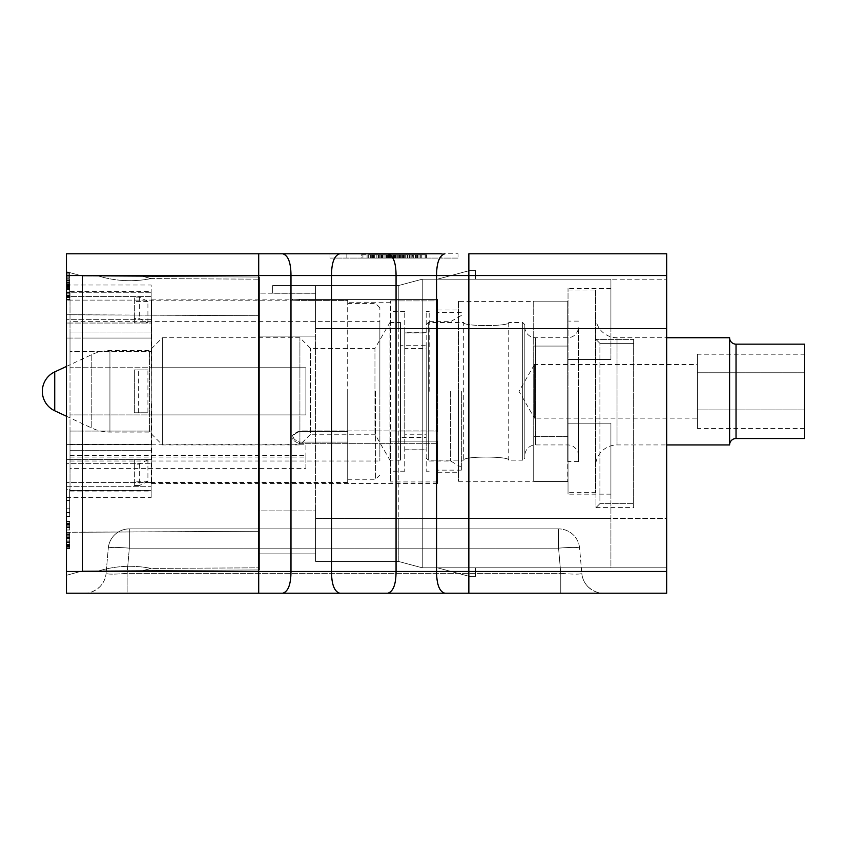 <?xml version="1.0" encoding="UTF-8"?>
<svg xmlns="http://www.w3.org/2000/svg" width="847" height="847" viewBox="0 0 847 847"><rect width="100%" height="100%" fill="white"/><g stroke="black" fill="none" stroke-linecap="round" stroke-linejoin="round"><path stroke-width="0.64" stroke-dasharray="4.24 3.18" d="M441.192 253.782L441.192 258.07L458.026 258.07L458.026 253.782L458.026 258.07L330.012 258.07L330.012 253.782L346.836 253.782L330.012 253.782L330.012 258.07L441.192 258.07L441.192 253.782L346.836 253.782L458.026 253.782L282.686 253.782C288.171 255.371 290.934 262.623 290.987 275.54L290.987 571.46L666.663 571.46L666.663 253.782L468.857 253.782L468.857 593.218L560.767 593.218L127.124 593.218L603.488 593.218L560.767 593.218L560.767 573.355C573.663 574.382 580.671 574.382 581.804 573.355L579.602 548.168A21.122 21.122 0 0 0 558.565 528.888A21.122 21.122 0 0 1 579.602 548.168A21.122 1.832 -5 0 0 558.565 548.168A21.122 1.832 -5 0 1 579.602 548.168L581.804 573.355C580.671 574.382 573.663 574.382 560.767 573.355L558.565 548.168L558.565 528.888L129.326 528.888L558.565 528.888L558.565 548.168L129.326 548.168L129.326 528.888L129.326 548.168L558.565 548.168L560.767 573.355L127.124 573.355C114.229 574.382 107.22 574.382 106.087 573.355L108.289 548.168A21.122 21.122 0 0 1 129.326 528.888A21.122 21.122 0 0 0 108.289 548.168A21.122 1.832 5 0 1 129.326 548.168A21.122 1.832 5 0 0 108.289 548.168L106.087 573.355C107.22 574.382 114.229 574.382 127.124 573.355L560.767 573.355L560.767 593.218L566.22 593.218M666.663 593.218L666.663 571.46M666.663 518.385L666.663 567.808L666.663 518.385L422.251 518.385L422.251 567.808L422.251 518.385L422.251 567.808L610.909 567.808L610.909 518.385L422.251 518.385L610.909 518.385L610.909 423.182L568.03 423.182L568.03 288.52L568.03 359.488L610.909 359.488L568.03 359.488L568.03 494.15L568.03 423.182L610.909 423.182L610.909 494.15L610.909 423.182L568.03 423.182L610.909 423.182L610.909 567.808L422.251 567.808L666.663 567.808L422.251 567.808L422.251 518.385L666.663 518.385L666.663 279.192L666.663 518.385M560.767 593.218L584.07 593.218M573.927 593.218L591.322 593.218M594.414 593.218L603.53 593.218M66.468 253.782L66.468 593.218L468.857 593.218M84.573 593.218L84.404 593.218A21.768 21.768 0 0 0 106.087 573.355C105.557 579.02 103.101 583.848 98.728 587.839M66.468 463.341L66.468 497.676L66.468 463.341L151.168 463.341L151.168 459.625L66.468 459.625L151.168 459.625L151.168 486.284L151.168 463.341L66.468 463.341M66.468 284.994L151.168 284.994L151.168 300.103L151.168 296.386L66.468 296.386L151.168 296.386L151.168 319.33L66.468 319.33L151.168 319.33L151.168 323.046L66.468 323.046L66.468 338.048L66.468 314.766L66.468 532.234L66.468 444.622L151.168 444.622L151.168 459.625L151.168 444.622L82.403 444.622L151.168 444.622L151.168 323.046L66.468 323.046L66.468 284.994L66.468 575.304L66.468 444.622L82.403 444.622L82.403 570.942L66.468 575.304L82.403 570.942L259.457 569.957L259.457 277.043C259.457 279.902 259.457 279.902 259.457 277.043C259.457 279.902 259.457 279.902 259.457 277.043L259.457 569.957C259.457 567.098 259.457 567.098 259.457 569.957C259.457 567.098 259.457 567.098 259.457 569.957C259.457 567.098 259.457 567.098 259.457 569.957C259.457 567.098 259.457 567.098 259.457 569.957L98.908 570.846L259.457 569.957L259.457 531.249L82.403 532.234L82.403 570.942L259.457 569.957C259.457 567.098 259.457 567.098 259.457 569.957C259.457 567.098 259.457 567.098 259.457 569.957C259.457 567.098 259.457 567.098 259.457 569.957C259.457 567.098 259.457 567.098 259.457 569.957L82.403 570.942L82.403 444.622L66.468 444.622L151.168 444.622L151.168 338.048L82.403 338.048L82.403 276.058L259.457 277.043C259.457 279.902 259.457 279.902 259.457 277.043C259.457 279.902 259.457 279.902 259.457 277.043L142.984 276.397L259.457 277.043L142.984 276.397L151.01 278.589L142.984 276.397L259.457 277.043L82.403 276.058L259.457 277.043L259.457 315.74L82.403 314.766L82.403 532.234L259.457 531.26L259.457 569.957L98.908 570.846L142.984 570.603L98.908 570.846L142.984 570.603L151.01 568.411L142.984 570.603L259.457 569.957L98.908 570.846A107.537 107.537 0 0 1 151.01 568.411L142.984 570.603L259.457 569.957L82.403 570.942L66.468 575.304L82.403 570.942L82.403 532.234L259.457 531.249L259.457 277.043L98.908 276.154L142.984 276.397L98.908 276.154L142.984 276.397L151.01 278.589L142.984 276.397L259.457 277.043L82.403 276.058L66.468 271.696L66.468 314.766L66.468 271.696L66.468 314.766L66.468 271.696L82.403 276.058L82.403 314.766L82.403 276.058L66.468 271.696L82.403 276.058L82.403 532.234L66.468 532.234L66.468 548.623L66.468 523.711L66.468 532.223L69.687 532.223L69.687 544.653L69.687 532.223M66.468 524.24L66.468 521.392L66.468 524.24L69.687 524.24L69.687 523.107L69.687 524.24L66.468 524.24M66.468 523.679L66.468 548.39L66.468 523.679L69.687 523.679L69.687 521.149L69.687 545.68L69.687 523.679M66.468 489.227L66.468 516.458L66.468 489.227L66.468 497.528L66.468 489.227L69.687 489.227L69.687 516.458L69.687 489.227L69.687 516.458L69.687 489.227L66.468 489.227M66.468 516.458L66.468 497.528L66.468 516.458L69.687 516.458L66.468 516.458M66.468 285.111L66.468 299.891L66.468 285.111L69.687 285.111L69.687 286.847L69.687 274.915L69.687 299.891L69.687 285.111L66.468 285.111M66.468 285.788L66.468 299.88L66.468 272.649L66.468 285.788L69.687 285.788L69.687 295.688L69.687 285.788M282.686 593.218C288.171 591.63 290.934 584.377 290.987 571.46L66.468 571.46M339.806 593.218C334.321 591.63 331.558 584.377 331.505 571.46L331.505 275.54L66.468 275.54M387.757 593.218C393.241 591.63 396.004 584.377 396.057 571.46L396.057 275.54L331.505 275.54C331.558 262.623 334.321 255.371 339.806 253.782M444.876 593.218C439.392 591.63 436.629 584.377 436.576 571.46L436.576 275.54L396.057 275.54C396.004 262.623 393.241 255.371 387.757 253.782M444.876 253.782C439.392 255.371 436.629 262.623 436.576 275.54L666.663 275.54M66.468 486.284L151.168 486.284L151.168 482.568L66.468 482.568L151.168 482.568L151.168 486.284L66.468 486.284M147.918 459.815L139.374 464.082L134.345 464.082L134.345 485.532L134.345 459.815L147.918 459.815L147.918 481.255L134.345 481.255M139.374 464.082L139.374 485.532L134.345 485.532M66.468 497.676L151.168 497.676L151.168 482.568L151.168 497.676M259.457 510.879L259.457 293.126L259.457 553.874L259.457 293.126L259.457 553.874L259.457 510.879L315.539 510.879L315.539 553.874L315.539 293.126L259.457 293.126L272.649 293.221L272.649 285.619L272.649 293.253L315.539 293.253L315.539 510.879L315.539 293.253L272.649 293.253L272.649 285.619L272.649 293.126L315.539 293.126L272.649 293.126L315.539 293.126L272.649 293.126L315.539 293.126L315.539 285.619L272.649 285.619L272.649 293.253L272.649 285.619L315.539 285.619L315.539 293.126L315.539 285.619L272.649 285.619L315.539 285.619L315.539 553.874L259.457 553.874L315.539 553.874L259.457 553.874L315.539 553.874L315.539 510.879L259.457 510.879M129.231 280.685A107.537 107.537 0 0 1 98.908 276.154L259.457 277.043L98.908 276.154A107.537 107.537 0 0 0 151.01 278.589L142.984 276.397L151.01 278.589L142.984 276.397L151.01 278.589L259.457 279.182L151.01 278.589A107.537 107.537 0 0 1 129.231 280.685A107.537 107.537 0 0 0 151.01 278.589A107.537 107.537 0 0 1 98.908 276.154A107.537 107.537 0 0 0 129.231 280.685M66.468 532.234L259.457 531.26L259.457 315.74L66.468 314.766L82.403 314.766L66.468 314.766L82.403 314.766L82.403 338.048L66.468 338.048L151.168 338.048L66.468 338.048L151.168 338.048L151.168 296.386L151.168 300.103L66.468 300.103L151.168 300.103L151.168 284.994M134.345 318.588L134.345 297.138L134.345 322.855L147.918 322.855L139.374 318.588L134.345 318.588L134.345 322.855M147.918 322.855L147.918 301.416L139.374 297.138L134.345 297.138M139.374 297.138L139.374 318.588M259.457 277.043C259.457 279.902 259.457 279.902 259.457 277.043C259.457 279.902 259.457 279.902 259.457 277.043C259.457 279.902 259.457 279.902 259.457 277.043C259.457 279.902 259.457 279.902 259.457 277.043M142.984 570.603L98.908 570.846A107.537 107.537 0 0 1 151.01 568.411L142.984 570.603L151.01 568.411L142.984 570.603L151.01 568.411L259.457 567.818L151.01 568.411A107.537 107.537 0 0 0 98.908 570.846A107.537 107.537 0 0 1 151.01 568.411L142.984 570.603M70.015 457.084L305.883 457.084L305.883 468.391L70.015 468.391L70.015 351.611L70.015 367.746L305.883 367.746L305.883 414.924L70.015 414.924L151.168 414.924L151.168 450.678L151.497 318.006L151.497 367.746L305.883 367.746L305.883 414.924L151.497 414.924L151.497 483.542L151.497 403.077M151.168 414.924L151.497 300.198L151.168 414.924M151.168 403.077L151.168 306.265L151.168 367.746L70.015 367.746L70.015 321.648L379.858 321.648L379.858 461.022L379.858 321.648M151.168 292.268L151.168 306.265L151.168 291.622L151.168 292.268L70.015 292.268L70.015 291.622L70.015 331.992L70.015 292.268L151.168 292.268M151.168 464.664L151.168 490.402L151.168 464.664M151.168 490.402L151.168 491.048L151.168 490.402L70.015 490.402L70.015 491.048L70.015 450.678L151.168 450.678L70.015 450.678L70.015 490.402L151.168 490.402M70.015 431.059L151.168 431.059L70.015 431.059L70.015 450.678L70.015 431.059M437.433 430.911L437.433 391.335L437.433 431.981L390.583 431.981L390.583 481.932L390.583 300.897L390.583 431.981L437.433 431.981L437.433 430.911L299.499 430.911C289.515 435.326 289.515 439.582 299.499 443.669C289.515 439.582 289.515 435.326 299.499 430.911L437.433 430.911M299.499 443.669L437.433 443.669L437.433 483.542L437.433 441.139L390.583 441.139L437.433 441.139L437.433 443.669L299.499 443.669L299.499 442.081C291.188 438.672 291.188 435.157 299.499 431.525C291.188 435.157 291.188 438.672 299.499 442.081L299.499 443.669M151.497 306.265L151.497 318.006L151.497 306.265M70.015 351.611L70.015 331.992L70.015 351.611L151.168 351.611L70.015 351.611M70.015 468.391L70.015 321.648M305.883 468.391L305.883 455.527L70.015 455.527M70.015 444.22L305.883 444.22L305.883 455.527M305.883 457.084L305.883 444.22M347.704 431.525L299.499 431.525L299.499 430.911L299.499 431.525L347.704 431.525L347.704 391.335L347.704 442.081L299.499 442.081L347.704 442.081L347.704 482.472L347.704 431.525M347.704 300.41L347.704 391.335L347.704 300.41L299.499 300.41C291.188 300.177 291.188 300.177 299.499 300.41C291.188 300.177 291.188 300.177 299.499 300.41L299.499 299.425L437.433 299.425L437.433 300.897L390.583 300.897L437.433 300.897L437.433 299.425L437.433 391.335L437.433 299.425L299.499 299.425C289.515 299.097 289.515 299.097 299.499 299.425C289.515 299.097 289.515 299.097 299.499 299.425L299.499 300.41L347.704 300.41M347.704 391.335L347.704 479.254L347.704 391.335M70.015 331.992L151.168 331.992L70.015 331.992M147.918 301.416L134.345 301.416M147.918 412.775L134.345 412.775L134.345 369.895L147.918 369.895L134.345 369.895L134.345 412.775L147.918 412.775L147.918 369.895M138.633 412.775L138.633 369.895M437.433 300.897L437.433 431.981L437.433 300.897M390.583 391.335L390.583 311.463L390.583 391.335M437.433 441.139L437.433 481.932L437.433 441.139M426.179 332.712L404.739 332.712L404.739 311.463L404.739 471.207L404.739 434.225L426.179 434.225L426.179 311.463L426.179 471.207L426.179 449.958L404.739 449.958M429.185 391.335L429.185 311.463L429.185 391.335M404.739 332.712L404.739 348.445L426.179 348.445M426.179 434.225L426.179 449.958M404.739 434.225L404.739 348.445M426.179 345.237L426.179 437.433L426.179 345.237L400.451 345.237L400.451 437.433L426.179 437.433M426.179 324.645L428.328 322.506L428.328 460.165L426.179 458.026M428.328 322.506L428.328 460.165L463.701 460.165C462.388 456.067 510.053 456.067 508.74 460.165L522.673 460.165L522.673 322.506L522.673 460.165L524.822 458.026L524.822 324.645L522.673 322.506L508.74 322.506C510.053 326.603 462.388 326.603 463.701 322.506C462.388 326.603 510.053 326.603 508.74 322.506L508.74 460.165C510.053 456.067 462.388 456.067 463.701 460.165L463.701 322.506L428.328 322.506M524.822 324.645L524.822 458.026M524.822 455.665L524.822 327.006L524.822 455.665A10.725 10.725 0 0 1 535.537 444.94L535.537 337.731L535.537 444.94L567.702 444.94A10.725 10.725 180 0 1 578.427 455.665L578.427 327.006L578.427 455.665M524.822 327.006A10.725 10.725 0 0 0 535.537 337.731L567.702 337.731A10.725 10.725 0 0 0 578.427 327.006M578.427 391.335L578.427 461.562L578.427 391.335M567.702 391.335L567.702 461.562L567.702 391.335M567.702 346.074L567.702 481.498L567.702 301.172L567.702 346.074L533.716 346.074L533.716 436.597L533.716 301.172L533.716 346.074L567.702 346.074M567.702 436.597L533.716 436.597L533.716 481.498L533.716 436.597L567.702 436.597M567.702 301.172L533.716 301.172L567.702 301.172M567.702 481.498L533.716 481.498L567.702 481.498M533.716 301.384L533.716 481.287L533.716 301.384L458.449 301.384L458.449 481.287L533.716 481.287M458.449 301.384L458.449 481.287M458.449 391.335L458.449 472.711L458.449 391.335M437.761 391.335L437.761 472.711L437.761 391.335M461.35 391.335L461.35 470.138L461.35 391.335M450.625 391.335L450.625 461.022L450.625 391.335M400.451 345.237L400.451 437.433M400.451 322.506L400.451 460.165L400.451 322.506L389.938 322.506L389.938 460.165L400.451 460.165M66.468 366.423L91.804 354.607A42.89 42.89 0 0 1 109.93 350.594L149.57 350.594L162.433 337.731L162.433 444.94L162.433 337.731L299.912 337.731L310.627 348.445L374.956 348.445L374.956 434.225L374.956 348.445L389.938 322.506L389.938 460.165L374.956 434.225L310.627 434.225L310.627 348.445L310.627 434.225L299.912 444.94L299.912 337.731L299.912 444.94L162.433 444.94L149.57 432.076L149.57 350.594L149.57 432.076L109.93 432.076A42.89 42.89 0 0 1 91.804 428.063L66.468 416.248M375.57 391.335L375.57 479.254L375.57 391.335M379.858 391.335L379.858 307.705L379.858 391.335M134.345 464.082L134.345 459.815M147.918 481.255L139.374 485.532M315.539 328.615L315.539 561.381L315.539 518.385L315.539 561.381L398.249 561.381L398.249 518.385L398.249 561.381L315.539 561.381L398.249 561.381L422.251 567.808L398.249 561.381L398.249 518.385L398.249 561.381L422.251 567.808L398.249 561.381L315.539 561.381L315.539 518.385L422.251 518.385L422.251 279.192L422.251 518.385L422.251 279.192L666.663 279.192L422.251 279.192L610.909 279.192L610.909 359.488L568.03 359.488L610.909 359.488L610.909 288.52L610.909 359.488L610.909 328.615L422.251 328.615L422.251 518.385L315.539 518.385L315.539 285.619L398.249 285.619L315.539 285.619L315.539 328.615L398.249 328.615L398.249 285.619L398.249 518.385L398.249 285.619L422.251 279.192L422.251 328.615L610.909 328.615L610.909 279.192L422.251 279.192L398.249 285.619L272.649 285.619L398.249 285.619L422.251 279.192L398.249 285.619L398.249 328.615L315.539 328.615L666.663 328.615L315.539 328.615M315.539 293.221L272.649 293.221M568.03 391.335L568.03 492.658L568.03 391.335M437.423 279.192L475.495 279.192L437.423 279.192L475.495 279.192L437.423 279.192L469.429 270.606L437.423 279.192M595.949 507.607L633.641 507.607L633.641 339.393L633.641 507.607L595.949 507.607L599.92 503.637L633.641 503.637L633.641 507.607L633.641 339.393L595.949 339.393L595.949 507.607L599.92 503.637L599.92 343.363L633.641 343.363L633.641 339.393L595.949 339.393L595.949 507.607M437.423 567.808L475.495 567.808L437.423 567.808L475.495 567.808L437.423 567.808L469.429 576.384L475.495 576.384L475.495 567.808L475.495 576.384L475.495 567.808L475.495 576.384L469.429 576.384L475.495 576.384L469.429 576.384L437.423 567.808M315.539 285.619L272.649 285.619L315.539 285.619L315.539 293.253L315.539 285.619M595.949 339.393L599.92 343.363L633.641 343.363L633.641 503.637L599.92 503.637L599.92 343.363L595.949 339.393M475.495 270.606L469.429 270.606L475.495 270.606L469.429 270.606L475.495 270.606L475.495 279.192L475.495 270.606M568.03 290.013L595.579 290.013L595.579 492.658L568.03 492.658M595.579 290.013L595.579 492.658M595.579 466.39L595.579 316.28L595.579 466.39A21.44 21.44 0 0 1 617.018 444.94L666.663 444.94M595.579 316.28A21.44 21.44 0 0 0 617.018 337.731L666.663 337.731M729.595 444.94L729.595 337.731M804.65 438.513L804.65 344.157M804.65 354.194L804.65 428.476L804.65 354.194L697.43 354.194L697.43 372.765L697.43 354.194M804.65 372.765L697.43 372.765L697.43 409.906L697.43 372.765L804.65 372.765M804.65 409.906L697.43 409.906L697.43 428.476L697.43 409.906L804.65 409.906M804.65 428.476L697.43 428.476M697.43 364.528L697.43 418.143L697.43 364.528L534.468 364.528L534.468 418.143L697.43 418.143M534.468 364.528L534.468 418.143L518.989 391.335L534.468 364.528M66.468 525.923L69.687 525.923L66.468 525.923M66.468 523.107L69.687 523.107L69.687 521.953L69.687 523.107L66.468 523.107M66.468 521.953L69.687 521.953L69.687 521.392L69.687 521.953L66.468 521.953M66.468 521.392L69.687 521.392L66.468 521.392M66.468 527.268L69.687 527.268L66.468 527.268M66.468 526.241L69.687 526.241L69.687 524.971L69.687 526.241L66.468 526.241M66.468 524.971L69.687 524.971L69.687 524.325L69.687 524.971L66.468 524.971M66.468 524.325L69.687 524.325L69.687 523.711L69.687 524.325L66.468 524.325M66.468 523.711L69.687 523.711L66.468 523.711M66.468 527.533L69.687 527.533M66.468 530.021L69.687 530.021M66.468 532.53L69.687 532.53M66.468 533.822L69.687 533.822M66.468 534.436L69.687 534.436L66.468 534.436M66.468 536.162L69.687 536.162L66.468 536.162M66.468 537.411L69.687 537.411M66.468 538.703L69.687 538.703M66.468 541.169L69.687 541.169M66.468 542.493L69.687 542.504M66.468 544.399L69.687 544.399L69.687 546.686L69.687 544.42L66.468 544.42M66.468 545.68L69.687 545.68L69.687 546.294L69.687 545.68L66.468 545.68M66.468 546.294L69.687 546.294L66.468 546.294M66.468 542.736L69.687 542.736L66.468 542.736M66.468 544.653L69.687 544.653L69.687 546.918L69.687 544.653L66.468 544.653M66.468 546.918L69.687 546.918L69.687 548.041L69.687 546.918L66.468 546.918M66.468 548.041L69.687 548.041L69.687 548.623L69.687 548.041L66.468 548.041M66.468 548.623L69.687 548.623L66.468 548.623M66.468 542.387L69.687 542.387M66.468 541.265L69.687 541.265M66.468 538.967L69.687 538.967M66.468 537.273L69.687 537.273M66.468 535.219L69.687 535.219M66.468 533.875L69.687 533.875M66.468 529.936L69.687 529.936M66.468 527.628L69.687 527.628M66.468 521.149L69.687 521.149L66.468 521.149M66.468 538.459L69.687 538.459M66.468 540.937L69.687 540.937M66.468 542.26L69.687 542.26M66.468 544.166L69.687 544.166L69.687 545.447L69.687 544.166L66.468 544.166M66.468 545.447L69.687 545.447L69.687 546.061L69.687 545.447L66.468 545.447M66.468 546.061L69.687 546.061L66.468 546.061M66.468 546.686L69.687 546.686L69.687 547.808L69.687 546.686L66.468 546.686M66.468 547.808L69.687 547.808L69.687 548.39L69.687 547.808L66.468 547.808M66.468 548.39L69.687 548.39L66.468 548.39M66.468 542.154L69.687 542.154M66.468 541.032L69.687 541.032M66.468 538.734L69.687 538.734M66.468 537.03L69.687 537.03M66.468 523.478L69.687 523.478L66.468 523.478M66.468 512.911L69.687 512.911M66.468 508.761L69.687 508.761M66.468 512.509L69.687 512.509M66.468 500.662L69.687 500.662M66.468 513.049L66.468 500.439L69.687 500.439L69.687 513.049L69.687 500.439L66.468 500.439L66.468 513.049L69.687 513.049M66.468 497.528L69.687 497.528L66.468 497.528M66.468 500.439L69.687 500.439L66.468 500.439M66.468 286.847L69.687 286.847L69.687 282.464L69.687 287.472L69.687 286.847L66.468 286.847L66.468 285.619L69.687 285.587L66.468 285.619L66.468 286.847L69.687 286.847L66.468 286.847M66.468 299.891L69.687 299.891L69.687 295.296L69.687 299.88L66.468 299.88M66.468 297.562L69.687 297.562L69.687 295.688L69.687 297.562L66.468 297.562M66.468 287.101L69.687 287.101M66.468 289.24L69.687 289.229M66.468 289.801L69.687 289.801L66.468 289.801M66.468 287.535L69.687 287.535M66.468 285.248L69.687 285.248M66.468 282.358L69.687 282.358M66.468 280.092L69.687 280.092L66.468 280.092M66.468 277.202L69.687 277.202M66.468 274.915L69.687 274.915L69.687 273.21L69.687 274.915L66.468 274.915M66.468 273.21L69.687 273.21L69.687 277.223L69.687 272.649L69.687 273.221L66.468 273.221M66.468 272.649L69.687 272.649L66.468 272.649M66.468 277.213L69.687 277.223M66.468 279.129L69.687 279.129L66.468 279.129M66.468 276.884L69.687 276.884L69.687 282.464L69.687 275.593L69.687 276.842L66.468 276.874L66.468 275.593L69.687 275.603L69.687 274.968L69.687 275.593L66.468 275.603L66.468 274.968L69.687 274.936L66.468 274.936L66.468 278.705L69.687 278.737L66.468 278.705L66.468 276.842L69.687 276.842L66.468 276.842M66.468 280.59L69.687 280.59L66.468 280.579L66.468 278.705L66.468 282.464L69.687 282.464L66.468 282.464L66.468 280.579L69.687 280.579M66.468 281.86L69.687 281.86M66.468 283.713L69.687 283.713M66.468 287.482L69.687 287.493M66.468 282.94L69.687 282.94M66.468 280.124L69.687 280.124M66.468 284.211L69.687 284.211M66.468 288.319L69.687 288.319M66.468 292.406L69.687 292.406M66.468 295.296L69.687 295.296L66.468 295.307M66.468 297.593L69.687 297.593L66.468 297.593M66.468 299.309L69.687 299.309L66.468 299.309M66.468 294.004L69.687 294.004L66.468 294.004M66.468 295.688L69.687 295.688L66.468 295.688M66.468 296.937L69.687 296.937L66.468 296.937M66.468 293.814L69.687 293.814M66.468 291.971L69.687 291.971M66.468 288.361L69.687 288.361M66.468 286.551L69.687 286.551M66.468 289.219L69.687 289.219M66.468 284.359L66.468 282.464L66.468 284.359L69.687 284.359L66.468 284.359L66.468 285.619L66.468 284.359M66.468 275.593L69.687 275.593L66.468 275.593M66.468 274.968L69.687 274.968L66.468 274.968M66.468 278.705L69.687 278.705M66.468 287.472L69.687 287.472L66.468 287.472M66.468 285.619L69.687 285.619M123.175 593.218L127.124 593.218L127.124 573.355L129.326 548.168L127.124 573.355L127.124 593.218L121.672 593.218M602.535 593.218L603.498 593.218A21.768 21.768 0 0 1 581.804 573.355C582.344 579.02 584.79 583.848 589.163 587.839M587.998 586.749C593.218 591.27 598.384 593.429 603.498 593.218A21.768 21.768 -90 0 1 581.804 573.355M84.742 593.218L84.393 593.218A21.768 21.768 90 0 0 106.087 573.355M393.336 258.07L426.507 258.07L393.336 258.07L393.336 254.852L426.507 254.852L393.336 254.852M361.531 258.07L426.507 258.07L361.531 258.07L361.531 254.852L426.507 254.852L361.531 254.852L361.531 258.07M372.246 258.07L426.507 258.07L372.246 258.07L426.507 258.07L372.246 258.07L426.507 258.07L372.246 258.07L426.507 258.07L372.246 258.07L372.246 254.852L426.507 254.852L372.246 254.852L426.507 254.852L372.246 254.852L426.507 254.852L372.246 254.852L426.507 254.852L372.246 254.852L372.246 258.07M407.111 258.07L400.769 258.07L407.111 258.07L407.111 254.852L400.769 254.852L407.111 254.852L407.111 258.07M392.214 258.07L392.214 254.852M394.448 258.07L394.448 254.852M400.028 258.07L400.028 254.852M404.231 258.07L404.231 254.852M411.176 258.07L411.176 254.852M415.379 258.07L415.379 254.852M420.938 258.07L420.938 254.852M425.109 258.07L425.109 254.852M426.507 258.07L426.507 254.852L426.507 258.07M362.918 258.07L362.918 254.852M367.1 258.07L367.1 254.852M372.648 258.07L372.648 254.852M376.851 258.07L376.851 254.852M382.431 258.07L382.431 254.852M386.634 258.07L386.634 254.852M370.383 254.852L388.9 254.852L370.383 254.852L370.383 258.07L370.383 254.852M370.383 258.07L388.9 258.07L370.383 258.07M371.717 258.07L371.717 254.852M374.342 258.07L374.342 254.852M378.323 258.07L378.323 254.852M380.959 258.07L380.959 254.852M384.951 258.07L384.951 254.852M387.577 258.07L387.577 254.852M388.9 258.07L388.9 254.852L388.9 258.07M409.704 258.07L397.762 258.07L409.704 258.07L409.704 254.852M405.702 258.07L405.702 254.852M413.696 258.07L413.696 254.852L413.685 258.07M416.322 258.07L416.322 254.852M417.645 258.07L417.645 254.852L417.645 258.07M397.762 258.07L397.762 254.852L397.762 258.07M399.085 258.07L399.085 254.852M401.711 258.07L401.711 254.852M410.075 258.07L410.075 254.852L410.075 258.07M403.955 254.852L368.36 254.852L403.955 254.852L403.955 258.07L368.36 258.07L403.955 258.07L403.955 254.852M368.36 258.07L368.36 254.852M412.817 258.07L412.817 254.852L412.817 258.07M407.608 254.852L378.175 254.852L407.608 254.852L378.175 254.852L407.608 254.852L407.608 258.07L378.175 258.07L407.608 258.07L407.608 254.852L407.608 258.07L378.175 258.07L378.175 254.852L378.175 258.07L407.608 258.07L407.608 254.852M420.154 258.07L420.154 254.852L420.154 258.07M389.355 258.07L389.355 254.852L389.355 258.07M378.598 258.07L378.598 254.852L378.598 258.07M403.479 258.07L403.479 254.852M395.74 258.07L395.74 254.852M393.993 258.07L393.993 254.852M391.674 258.07L391.674 254.852M390.509 258.07L390.509 254.852M389.292 258.07L389.292 254.852M395.655 258.07L395.655 254.852M396.83 258.07L396.83 254.852M399.053 258.07L399.053 254.852M400.769 258.07L400.769 254.852L400.769 258.07M412.447 258.07L419.011 258.07L419.011 254.852L402.547 254.852L419.011 254.852L419.011 258.07L402.547 258.07L412.447 258.07L412.447 254.852M398.81 258.07L398.81 254.852M397.921 258.07L397.921 254.852M399.699 258.07L399.699 254.852M404.358 258.07L404.358 254.852M407.883 258.07L407.883 254.852M417.2 258.07L417.2 254.852M421.848 258.07L421.848 254.852M425.342 258.07L425.342 254.852M373.411 258.07L373.411 254.852M376.904 258.07L376.904 254.852M381.552 258.07L381.552 254.852M385.067 258.07L385.067 254.852M389.736 258.07L389.736 254.852M393.252 258.07L393.252 254.852M379.742 254.852L395.062 254.852L379.742 254.852L379.742 258.07L379.742 254.852M379.742 258.07L395.062 258.07L379.742 258.07M380.832 258.07L380.832 254.852M383.013 258.07L383.013 254.852M386.306 258.07L386.306 254.852M388.487 258.07L388.487 254.852M391.79 258.07L391.79 254.852M393.961 258.07L393.961 254.852M395.062 258.07L395.062 254.852L395.062 258.07M409.122 258.07L409.122 254.852M415.739 258.07L415.739 254.852M417.92 258.07L417.92 254.852M419.011 258.07L419.011 254.852L419.011 258.07M402.547 258.07L402.547 254.852L402.547 258.07M403.648 258.07L403.648 254.852M405.819 258.07L405.819 254.852M258.706 593.218L258.706 253.782M567.702 337.731L567.702 444.94L567.702 337.731M109.93 350.594L109.93 432.076L109.93 350.594M91.804 354.607L91.804 428.063L91.804 354.607M54.727 371.897L54.727 410.774M315.539 336.121L259.457 336.121L315.539 336.121M398.249 328.615L422.251 328.615L398.249 328.615M617.018 337.731L617.018 444.94L617.018 337.731M736.032 438.513L736.032 344.157M346.836 253.782L346.836 258.07L346.836 253.782M151.497 483.542L437.433 483.542M70.015 461.022L379.858 461.022M347.704 482.472L151.497 482.472M390.583 302.241L347.704 302.241M151.497 299.129L291.813 299.129A11.043 11.043 0 0 0 293.104 300.198L151.497 300.198M70.015 291.622L151.168 291.622M70.015 491.048L151.168 491.048M437.433 481.932L390.583 481.932M429.185 311.463L426.179 311.463M404.739 311.463L390.583 311.463M429.185 471.207L426.179 471.207M404.739 471.207L390.583 471.207M404.739 449.768L426.179 449.768M404.739 332.903L426.179 332.903M578.427 461.562L567.702 461.562M578.427 321.108L567.702 321.108M437.761 472.711L458.449 472.711M437.761 309.96L458.449 309.96M461.35 470.138L437.761 470.138M461.35 312.532L437.761 312.532M429.185 461.022L450.625 461.022L461.35 467.216M429.185 321.648L450.625 321.648L461.35 315.455M379.858 474.966L375.57 479.254L347.704 479.254M379.858 307.705L375.57 303.417L347.704 303.417M610.909 494.15L568.03 494.15M610.909 288.52L568.03 288.52M597.442 593.218L601.423 593.218M112.46 593.218L103.832 593.218M90.449 593.218L85.356 593.218M113.974 593.218L105.176 593.218M91.285 593.218L86.987 593.218M84.393 593.218C89.507 593.429 94.673 591.27 99.893 586.749"/><path stroke-width="1.27" d="M444.876 253.782C439.392 255.371 436.629 262.623 436.576 275.54L468.857 275.54L468.857 253.782L666.663 253.782L666.663 593.218L66.468 593.218L66.468 253.782L441.192 253.782M66.468 275.54L290.987 275.54C290.934 262.623 288.171 255.371 282.686 253.782L66.468 253.782M560.767 593.218L573.927 593.218M566.22 593.218L594.414 593.218M591.322 593.218L602.535 593.218M601.423 593.218L666.663 593.218M282.686 593.218C288.171 591.63 290.934 584.377 290.987 571.46L66.468 571.46M339.806 253.782C334.321 255.371 331.558 262.623 331.505 275.54L331.505 571.46L290.987 571.46L290.987 275.54L396.057 275.54L396.057 571.46L331.505 571.46C331.558 584.377 334.321 591.63 339.806 593.218M387.757 253.782C393.241 255.371 396.004 262.623 396.057 275.54L436.576 275.54L436.576 571.46L396.057 571.46C396.004 584.377 393.241 591.63 387.757 593.218M444.876 593.218C439.392 591.63 436.629 584.377 436.576 571.46L666.663 571.46M66.468 366.423L54.727 371.897A21.44 21.44 0 0 0 54.727 410.774L66.468 416.248M666.663 444.94L729.595 444.94A6.437 6.437 0 0 1 736.032 438.513L804.65 438.513L804.65 344.157L736.032 344.157L736.032 438.513M666.663 337.731L729.595 337.731A6.437 6.437 0 0 0 736.032 344.157M729.595 337.731L729.595 444.94M468.857 593.218L468.857 275.54L666.663 275.54M258.706 593.218L258.706 253.782M54.727 371.897L54.727 410.774M584.07 593.218L597.442 593.218M121.672 593.218L112.46 593.218M103.832 593.218L90.449 593.218M85.356 593.218L84.573 593.218M123.175 593.218L113.974 593.218M105.176 593.218L91.285 593.218M86.987 593.218L84.742 593.218"/></g></svg>
